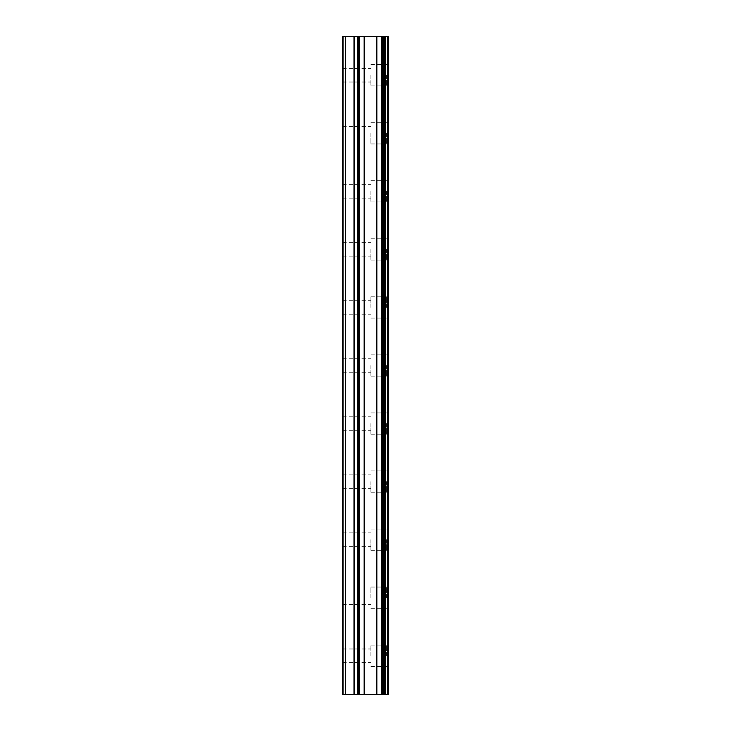 <?xml version="1.0" encoding="UTF-8"?>
<svg xmlns="http://www.w3.org/2000/svg" width="731" height="731" viewBox="0 0 731 731"><rect width="100%" height="100%" fill="white"/><g stroke="black" fill="none" stroke-linecap="round" stroke-linejoin="round"><path stroke-width="0.55" stroke-dasharray="3.65 2.74" d="M342.665 75.247L342.665 82.018L342.665 75.247M370.919 75.247L370.919 85.892L370.919 75.247M388.316 75.247L388.316 85.892L388.316 75.247M388.335 75.247L388.335 85.892L388.335 75.247M342.665 133.298L342.665 140.069L342.665 133.298M370.919 133.298L370.919 143.943L370.919 133.298M388.316 133.298L388.316 143.943L388.316 133.298M388.335 133.298L388.335 143.943L388.335 133.298M342.665 191.348L342.665 198.119L342.665 191.348M370.919 191.348L370.919 201.994L370.919 191.348M388.316 191.348L388.316 201.994L388.316 191.348M388.335 191.348L388.335 201.994L388.335 191.348M342.665 249.399L342.665 256.17L342.665 249.399M370.919 249.399L370.919 260.044L370.919 249.399M388.316 249.399L388.316 260.044L388.316 249.399M388.335 249.399L388.335 260.044L388.335 249.399M342.665 307.449L342.665 300.679L342.665 307.449M370.919 307.449L370.919 296.804L370.919 307.449M388.316 307.449L388.316 296.804L388.316 307.449M388.335 307.449L388.335 296.804L388.335 307.449M342.665 365.5L342.665 372.271L342.665 365.5M370.919 365.5L370.919 376.145L370.919 365.5M388.316 365.5L388.316 376.145L388.316 365.5M388.335 365.5L388.335 376.145L388.335 365.5M342.665 423.551L342.665 430.321L342.665 423.551M370.919 423.551L370.919 434.196L370.919 423.551M388.316 423.551L388.316 434.196L388.316 423.551M388.335 423.551L388.335 434.196L388.335 423.551M342.665 481.601L342.665 488.372L342.665 481.601M370.919 481.601L370.919 492.246L370.919 481.601M388.316 481.601L388.316 492.246L388.316 481.601M388.335 481.601L388.335 492.246L388.335 481.601M342.665 539.652L342.665 532.881L342.665 539.652M370.919 539.652L370.919 550.297L370.919 539.652M388.316 539.652L388.316 550.297L388.316 539.652M388.335 539.652L388.335 550.297L388.335 539.652M342.665 597.702L342.665 604.473L342.665 597.702M370.919 597.702L370.919 587.057L370.919 597.702M388.316 597.702L388.316 587.057L388.316 597.702M388.335 597.702L388.335 587.057L388.335 597.702M342.665 655.753L342.665 662.524L342.665 655.753M370.919 655.753L370.919 645.107L370.919 655.753M388.316 655.753L388.316 645.107L388.316 655.753M388.335 655.753L388.335 645.107L388.335 655.753M386.571 655.753L386.571 645.107L386.571 655.753M386.571 597.702L386.571 587.057L386.571 597.702M386.571 539.652L386.571 550.297L386.571 539.652M386.571 481.601L386.571 492.246L386.571 481.601M386.571 423.551L386.571 434.196L386.571 423.551M386.571 365.5L386.571 376.145L386.571 365.5M386.571 307.449L386.571 296.804L386.571 307.449M386.571 249.399L386.571 260.044L386.571 249.399M386.571 191.348L386.571 201.994L386.571 191.348M386.571 133.298L386.571 143.943L386.571 133.298M386.571 75.247L386.571 85.892L386.571 75.247M369.365 694.45L365.783 694.45L369.365 694.45M365.783 694.45L365.189 694.45L365.783 694.432M365.189 694.45L361.607 694.45L365.189 694.432M361.607 694.45L369.959 694.45L361.607 694.432M361.013 694.45L368.972 694.45L361.013 694.432M383.263 694.45L342.665 694.45L342.665 36.55L343.634 36.55L343.634 694.45L342.665 694.45L343.634 694.45L342.665 694.45L343.634 694.45L343.634 36.55L388.335 36.55L388.335 694.45L383.263 694.45L383.263 36.55M369.365 36.55L365.783 36.55L369.365 36.55M365.783 36.55L365.189 36.55L365.783 36.568M365.189 36.55L361.607 36.55L365.189 36.568M361.607 36.55L361.013 36.55L361.607 36.568M361.013 36.55L369.959 36.55L361.013 36.568M367.62 36.55L368.241 36.55L367.62 36.55M368.689 36.55L369.95 36.55L368.689 36.568M369.95 36.55L360.995 36.55L369.95 36.568M360.995 36.55L368.789 36.55L360.995 36.568M342.665 694.45L342.665 36.55L342.665 694.45M345.571 694.45L345.571 36.55M384.543 666.389L384.543 645.107L384.543 666.389M384.543 608.338L384.543 587.057L384.543 608.338M384.543 550.297L384.543 529.006L384.543 550.297M384.543 492.246L384.543 470.956L384.543 492.246M384.543 434.196L384.543 412.905L384.543 434.196M384.543 376.145L384.543 354.855L384.543 376.145M384.543 318.095L384.543 296.804L384.543 318.095M384.543 260.044L384.543 238.754L384.543 260.044M384.543 201.994L384.543 180.703L384.543 201.994M384.543 143.943L384.543 122.662L384.543 143.943M384.543 85.892L384.543 64.611L384.543 85.892M387.558 694.45L387.558 36.55M343.634 694.45L343.634 36.55L343.634 694.45M353.978 694.45L353.978 36.55M354.663 694.45L354.663 36.55M357.733 694.45L357.733 36.55M358.555 694.45L358.555 36.55M358.693 694.45L358.693 36.55M359.515 694.45L359.515 36.55M364.157 694.45L364.157 36.55M364.568 694.45L364.568 36.55M376.438 694.45L376.438 36.55M376.849 694.45L376.849 36.55M381.491 694.45L381.491 36.55M382.313 694.45L382.313 36.55M382.45 694.45L382.45 36.55M383.784 694.45L383.784 36.55M385.319 694.45L385.319 36.55M342.665 82.018L370.919 82.018M342.665 140.069L370.919 140.069M342.665 198.119L370.919 198.119M342.665 256.17L370.919 256.17M342.665 314.22L370.919 314.22M342.665 372.271L370.919 372.271M342.665 430.321L370.919 430.321M342.665 488.372L370.919 488.372M342.665 546.423L370.919 546.423M342.665 604.473L370.919 604.473M342.665 662.524L370.919 662.524M370.919 666.389L386.571 666.389M370.919 608.338L386.571 608.338M370.919 550.297L386.571 550.297M370.919 492.246L386.571 492.246M370.919 434.196L386.571 434.196M370.919 376.145L386.571 376.145M370.919 318.095L386.571 318.095M370.919 260.044L386.571 260.044M370.919 201.994L386.571 201.994M370.919 143.943L386.571 143.943M370.919 85.892L386.571 85.892M370.919 64.611L386.571 64.611M370.919 122.662L386.571 122.662M370.919 180.703L386.571 180.703M370.919 238.754L386.571 238.754M370.919 296.804L386.571 296.804M370.919 354.855L386.571 354.855M370.919 412.905L386.571 412.905M370.919 470.956L386.571 470.956M370.919 529.006L386.571 529.006M370.919 587.057L386.571 587.057M370.919 645.107L386.571 645.107M342.665 648.982L370.919 648.982M342.665 590.931L370.919 590.931M342.665 532.881L370.919 532.881M342.665 474.83L370.919 474.83M342.665 416.78L370.919 416.78M342.665 358.729L370.919 358.729M342.665 300.679L370.919 300.679M342.665 242.628L370.919 242.628M342.665 184.577L370.919 184.577M342.665 126.527L370.919 126.527M342.665 68.476L370.919 68.476"/><path stroke-width="1.1" d="M357.733 694.45L388.335 694.45L388.335 36.55L342.665 36.55L342.665 694.45L357.733 694.45L357.733 36.55M384.543 694.45L384.543 36.55L384.543 694.45M384.543 645.107L384.543 608.338L384.543 645.107M384.543 587.057L384.543 550.297L384.543 587.057M384.543 529.006L384.543 492.246L384.543 529.006M384.543 470.956L384.543 434.196L384.543 470.956M384.543 412.905L384.543 376.145L384.543 412.905M384.543 354.855L384.543 318.095L384.543 354.855M384.543 296.804L384.543 260.044L384.543 296.804M384.543 238.754L384.543 201.994L384.543 238.754M384.543 180.703L384.543 143.943L384.543 180.703M384.543 122.662L384.543 85.892L384.543 122.662M387.558 694.45L387.558 36.55M345.571 694.45L345.571 36.55M385.319 694.45L385.319 36.55M383.784 694.45L383.784 36.55M383.263 694.45L383.263 36.55M382.45 694.45L382.45 36.55M382.313 694.45L382.313 36.55M381.491 694.45L381.491 36.55M376.849 694.45L376.849 36.55M376.438 694.45L376.438 36.55M364.568 694.45L364.568 36.55M364.157 694.45L364.157 36.55M359.515 694.45L359.515 36.55M358.693 694.45L358.693 36.55M358.555 694.45L358.555 36.55M354.663 694.45L354.663 36.55M353.978 694.45L353.978 36.55"/></g></svg>
